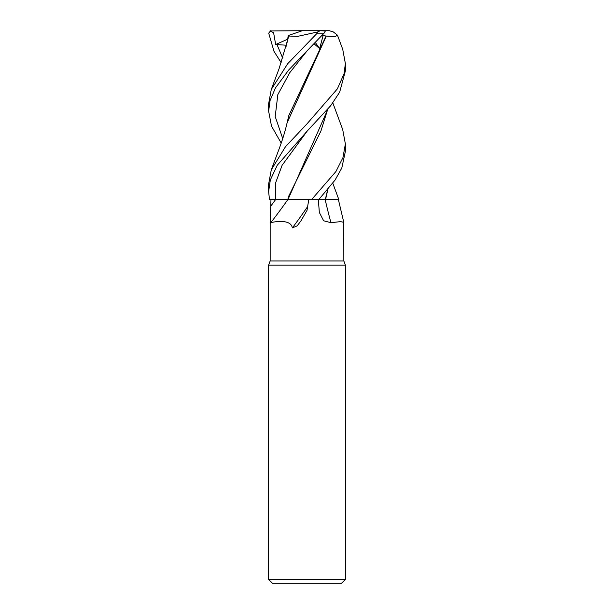<?xml version="1.0" encoding="UTF-8"?>
<svg xmlns="http://www.w3.org/2000/svg" width="614" height="614" viewBox="0 0 614 614"><rect width="100%" height="100%" fill="white"/><g stroke="black" fill="none" stroke-linecap="round" stroke-linejoin="round"><path stroke-width="0.92" d="M332.811 102.883L342.719 129.646L345.375 143.945L342.934 157.675L335.904 171.567L311.628 199.55L288.565 199.55L308.781 199.55L307 210.395L300.883 220.948L297.191 225.822L292.333 227.955C290.967 218.346 272.723 222.022 270.782 222.705L270.559 223.066L270.16 222.237L270.981 199.55L288.565 199.55M327.83 189.626L325.543 199.519L338.828 199.542L325.535 199.55M270.16 222.237L270.16 260.95L268.625 265.171L345.375 265.171L345.375 579.462L268.625 579.462L272.462 583.3L341.537 583.3L345.375 579.462M270.16 260.95L343.84 260.95L345.375 265.171M343.84 260.95L343.786 222.329L340.509 221.616L330.954 222.705L323.639 220.779L319.341 212.452L318.328 199.55M311.628 199.55L325.151 199.55A649.359 404.948 -70.8 0 0 330.954 222.705M325.458 199.55L338.828 199.55L332.811 183.256M338.375 199.55L343.786 222.329M270.782 222.705A649.359 617.753 -33.7 0 0 287.882 199.55L287.92 199.55M287.843 199.55L276.116 199.535M270.974 199.55L275.586 199.535L269.477 199.55L268.625 191.553L270.329 179.971L277.259 165.243L307 131.273L330.685 105.708L339.657 92.2L345.375 70.932M307.729 206.434A661.263 629.074 -33.7 0 1 292.333 227.955M327.646 189.841L325.29 199.55M287.989 199.55L302.464 199.542M302.541 199.542L287.997 199.519L327.83 109.254M318.804 199.55L335.121 179.979L341.814 168.006L345.375 151.366L345.375 143.945M307 50.901L324.092 33.156L325.382 30.969L320.247 30.7L317.568 31.974L317.238 33.156L287.728 63.672L271.281 89.46L268.625 103.758L268.625 111.172L270.091 100.443L275.509 87.825L288.803 69.858L307 50.901M271.281 169.832L279.355 148.281C282.678 139.332 285.249 130.874 287.068 122.907L326.303 36.042L334.922 36.725L337.462 35.213L342.719 49.273L345.375 63.572L344.04 73.772L337.362 88.884L307 123.851L285.479 146.731L271.281 169.832L268.625 184.131L268.625 191.553M287.636 39.342L288.242 35.535L302.38 30.7L269.968 30.969L273.606 32.696L275.663 44.5L286.377 45.229M281.189 62.697L273.99 51.338L268.702 33.156L270.69 30.731M325.305 199.519L318.835 199.512M288.242 35.535L288.549 36.042L286.216 46.211M271.281 89.46L279.109 68.599L288.795 36.042L297.752 36.341L317.568 31.974M337.462 35.213L333.394 31.974L329.296 30.7L311.428 30.7M314.046 43.747L319.648 48.636L323.087 35.535L326.088 36.042L288.803 115.593L286.216 126.576M281.189 143.07L271.503 126.1L268.625 111.172M327.646 109.469L320.907 131.097L288.803 195.973L287.782 199.519M281.389 55.628L282.901 57.586M275.663 44.5L287.667 39.212M323.079 35.535L322.22 35.182M302.38 30.7L320.247 30.7M315.297 42.458L319.648 48.636M275.602 199.55A644.332 612.972 -33.7 0 1 270.951 205.882M275.586 199.535L275.778 182.419L282.11 165.296L307.215 131.058M317.238 33.156L324.092 33.156M276.83 44.208L282.716 58.13M307.223 50.678L289.793 72.636L277.843 94.594L275.202 116.553L282.716 138.511M268.625 265.171L268.625 579.462M345.375 70.994L345.375 63.572"/></g></svg>
